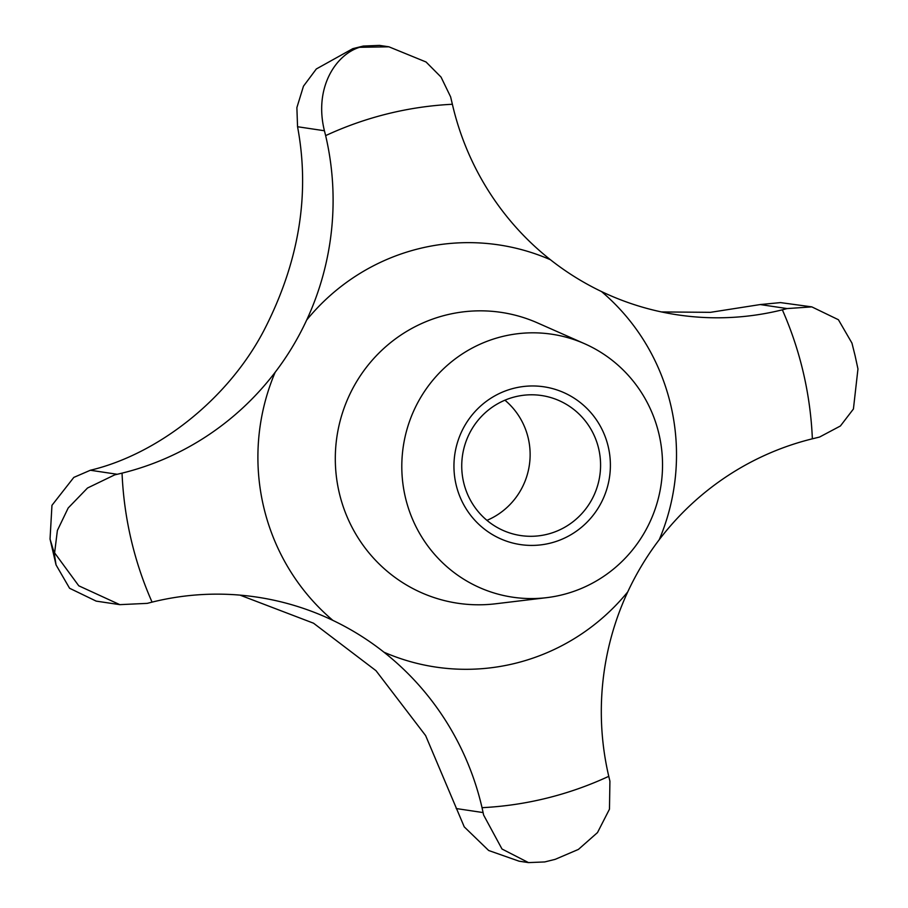 <?xml version="1.0" encoding="UTF-8"?>
<svg xmlns="http://www.w3.org/2000/svg" width="908" height="908" viewBox="0 0 908 908"><rect width="100%" height="100%" fill="white"/><g stroke="black" fill="none" stroke-linecap="round" stroke-linejoin="round"><path stroke-width="1.36" d="M812.365 438.814L819.549 437.054L840.399 425.988L853.418 409.009L857.958 368.943L855.12 355.811L851.954 343.099L838.413 319.729L811.82 306.881L787.088 308.572L782.344 309.821A279.153 273.649 -81.5 0 1 677.572 314.849A279.153 273.649 -81.5 0 1 601.516 291.559C583.322 282.842 566.297 272.241 550.441 259.745A279.153 273.649 -81.5 0 1 452.377 104.272L450.618 96.861L441.038 77.078L426.056 61.994L388.908 46.807L359.568 47.307C335.915 54.548 313.782 87.622 324.417 130.752L325.643 135.621A279.153 273.649 -81.5 0 1 306.677 320.036C298.04 338.661 287.53 356.084 275.158 372.28A279.153 273.649 -81.5 0 1 122.047 473.136L114.692 474.873L87.508 488.016L68.179 508.003L57.386 530.465L54.605 552.87L78.758 585.796L119.811 604.649L147.244 603.366L152.067 602.129A279.153 273.649 -81.5 0 1 256.839 597.101A279.153 273.649 -81.5 0 1 332.896 620.391C351.146 629.108 368.171 639.72 383.971 652.205A279.153 273.649 -81.5 0 1 482.034 807.677L483.624 815.066L501.999 849.014L528.49 862.6L544.709 861.942L555.197 859.343L578.419 849.411L597.498 832.579L609.472 809.164L609.915 781.186L608.769 776.329A279.153 273.649 -81.5 0 1 627.734 591.914C636.417 573.288 646.927 555.878 659.253 539.67A279.153 273.649 -81.5 0 1 812.365 438.814A352.27 345.324 -81.5 0 0 803.376 372.825A352.27 345.324 -81.5 0 0 782.344 309.821M119.811 604.649L96.18 601.119L69.575 588.259L56.046 564.901L54.185 552.813L50.042 539.057L51.96 505.325L73.82 477.404L90.346 470.253C157.05 454.42 227.261 400.28 263.683 330.943C298.993 262.605 310.286 194.539 297.552 126.734L296.882 107.609L303.465 86.192L316.336 68.963L352.803 48.657L363.291 46.058L379.51 45.4L388.908 46.807M661.512 311.943L710.476 312.329L760.223 304.555L780.517 302.602L811.82 306.881M598.712 448.836A70.79 69.394 98.5 0 0 541.622 395.536A70.79 69.394 98.5 0 0 463.602 482.25A70.79 69.394 98.5 0 0 520.681 535.55A70.79 69.394 98.5 0 0 598.712 448.836M504.916 400.19A70.79 69.394 -81.5 0 1 528.263 438.292A70.79 69.394 -81.5 0 1 486.949 520.352M456.054 484.52A79.756 78.19 -81.5 0 1 514.144 388.215A79.756 78.19 -81.5 0 1 608.281 446.861A79.756 78.19 -81.5 0 1 550.203 543.166A79.756 78.19 -81.5 0 1 456.054 484.52M405.309 497.073A132.931 130.309 -81.5 0 1 448.734 364.097A132.931 130.309 -81.5 0 1 584.65 343.746A132.931 130.309 -81.5 0 1 659.026 434.308A132.931 130.309 -81.5 0 1 546.684 597.657A132.931 130.309 -81.5 0 1 405.309 497.073M528.49 862.6L519.092 861.193L488.674 850.501L464.26 826.893L425.625 735.594L375.991 670.683L313.532 623.206L240.018 595.126M546.684 597.657L495.564 603.786A147.051 144.145 -81.5 0 1 339.183 492.522A147.051 144.145 -81.5 0 1 387.217 345.426A147.051 144.145 -81.5 0 1 537.57 322.93L584.65 343.746M275.158 372.28A213.425 209.215 98.5 0 0 263.536 506.358A213.425 209.215 98.5 0 0 332.896 620.391M550.441 259.745A213.425 209.215 98.5 0 0 306.677 320.036M659.253 539.67A213.425 209.215 98.5 0 0 670.876 405.592A213.425 209.215 98.5 0 0 601.516 291.559M152.067 602.129A352.27 345.324 -81.5 0 1 131.024 539.125A352.27 345.324 -81.5 0 1 122.047 473.136M787.088 308.572L760.223 304.555M324.417 130.752L297.552 126.734M117.2 474.271L90.346 470.253M483.079 812.569L456.213 808.551M608.769 776.329A352.27 345.324 -81.5 0 1 482.034 807.677M325.643 135.621A352.27 345.324 -81.5 0 1 452.377 104.272M383.971 652.205A213.425 209.215 98.5 0 0 627.734 591.914M50.042 539.057L56.046 564.901M363.291 46.058L352.803 48.657"/></g></svg>
